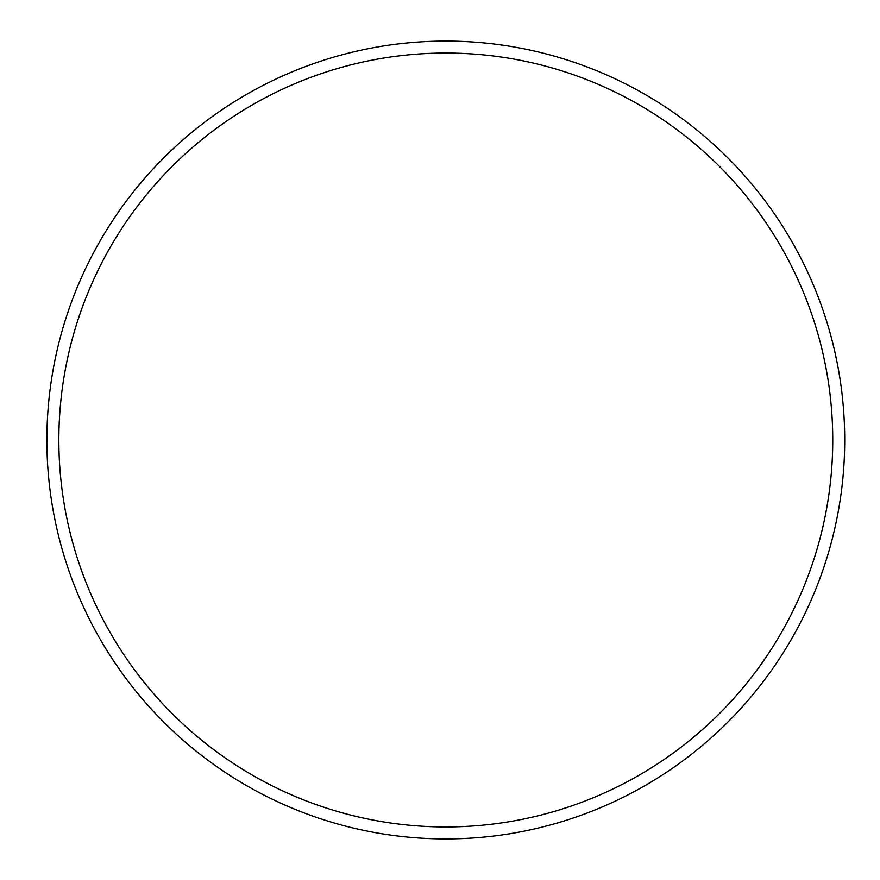 <?xml version="1.0" encoding="UTF-8"?>
<svg xmlns="http://www.w3.org/2000/svg" width="880" height="880" viewBox="0 0 880 880"><rect width="100%" height="100%" fill="white"/><g stroke="black" fill="none" stroke-linecap="round" stroke-linejoin="round"><path stroke-width="1.32" d="M58.85 440A386.936 386.936 0 0 0 639.265 775.104A386.936 386.936 0 0 0 639.265 104.896A386.936 386.936 0 0 0 58.85 440M46.882 440A398.904 398.904 0 0 0 645.249 785.466A398.904 398.904 0 0 0 645.249 94.534A398.904 398.904 0 0 0 46.882 440"/></g></svg>
